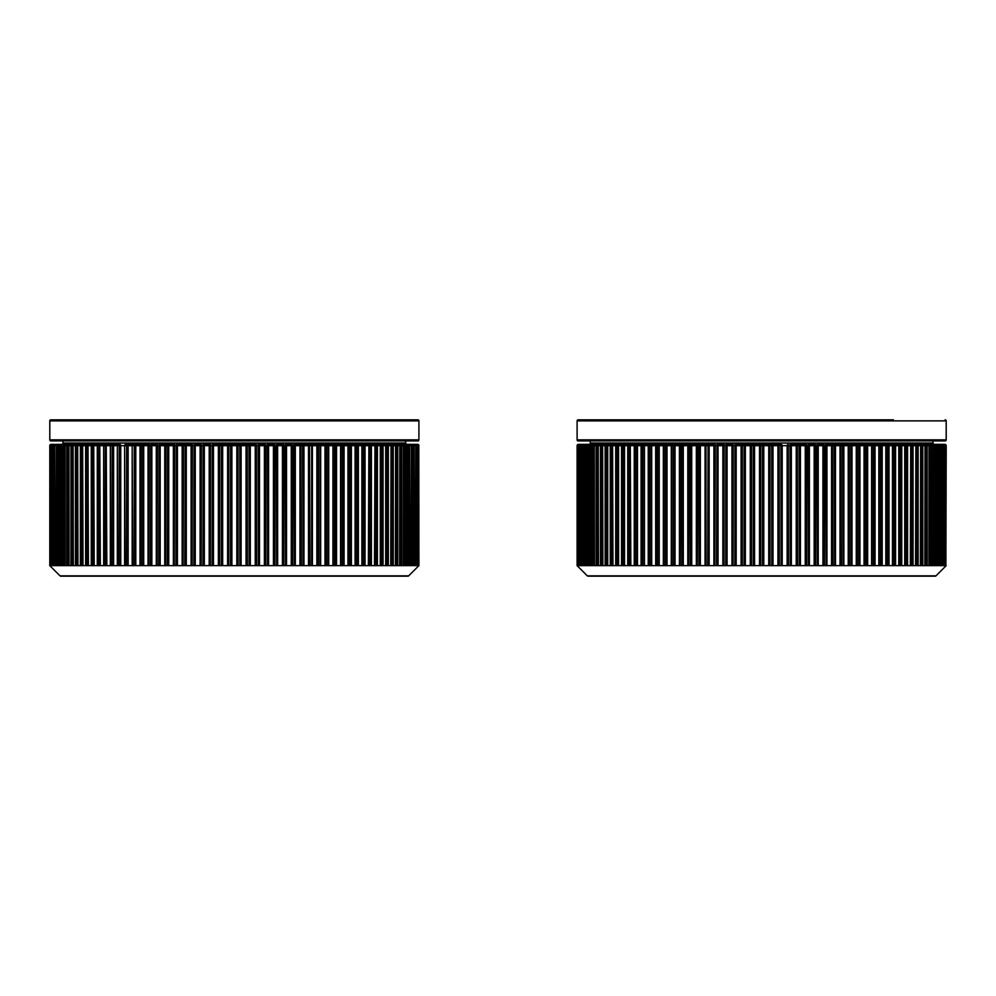 <?xml version="1.0" encoding="UTF-8"?>
<svg xmlns="http://www.w3.org/2000/svg" width="996" height="996" viewBox="0 0 996 996"><rect width="100%" height="100%" fill="white"/><g stroke="black" fill="none" stroke-linecap="round" stroke-linejoin="round"><path stroke-width="1.49" d="M49.8 420.885L49.8 439.871A1.058 1.058 0 0 0 50.858 440.917L417.847 440.917A1.058 1.058 0 0 0 418.905 439.871L418.905 420.885L49.8 420.885A1.058 1.058 0 0 1 50.858 419.826L417.847 419.826A1.058 1.058 0 0 1 418.905 420.885M49.8 565.628L49.8 445.66A1.32 1.32 90 0 1 51.12 444.353L51.12 444.353A1.32 1.32 0 0 0 49.8 445.66L49.8 565.628L60.034 575.862A1.058 1.058 0 0 0 60.781 576.174L407.924 576.174A1.058 1.058 0 0 0 408.671 575.862L418.905 565.628L418.806 445.66A1.32 1.32 -90 0 0 417.486 444.353A1.32 1.32 0 0 1 418.806 445.66L418.905 445.66A1.32 1.32 0 0 0 417.585 444.353L417.623 444.353M155.264 419.826L313.441 419.826M381.057 444.353L414.51 444.353A1.32 1.32 0 0 1 415.83 445.66L415.469 565.628L418.743 565.628M414.348 565.628L414.174 444.353L415.955 444.353A1.32 1.32 0 0 1 417.274 445.66L417.025 565.628M417.05 444.938L416.801 444.353A1.32 1.307 90 0 1 418.108 445.66L417.274 445.66L417.274 565.628L417.262 445.66A1.32 1.307 -90 0 0 415.955 444.353L416.951 444.353A1.32 1.32 0 0 1 418.27 445.66L418.108 565.628M412.294 565.628L412.593 444.353A1.32 1.32 0 0 1 413.913 445.66L413.452 565.628L415.469 565.628M411.51 445.66L411.56 565.628L411.51 445.66A1.32 1.27 -90 0 0 410.24 444.353A1.32 1.32 0 0 1 411.56 445.66L410.999 565.628L413.452 565.628M407.439 444.353A1.32 1.32 0 0 1 408.758 445.66L408.684 445.66A1.32 1.245 -90 0 0 407.439 444.353L408.883 444.353M49.962 565.628L49.9 445.66L49.9 565.628L405.422 565.628L405.422 445.66A1.32 1.22 -90 0 0 404.189 444.353A1.32 1.32 0 0 1 405.509 445.66L406.829 445.66L407.04 444.353A1.32 1.32 0 0 1 405.721 443.033L405.721 440.917M400.529 444.353A1.32 1.32 0 0 1 401.849 445.66L401.724 445.66A1.32 1.195 -90 0 0 400.529 444.353M396.433 444.353A1.32 1.32 0 0 1 397.753 445.66L397.603 445.66A1.32 1.17 -90 0 0 396.433 444.353M391.938 444.353A1.32 1.32 0 0 1 393.258 445.66L393.071 445.66A1.32 1.133 -90 0 0 391.938 444.353L391.017 444.353A1.32 1.133 90 0 1 392.15 445.66L392.15 565.628M385.701 565.628L385.701 445.66L386.05 444.353L387.046 444.353A1.32 1.32 0 0 1 388.353 445.66L388.141 445.66A1.32 1.096 -90 0 0 387.046 444.353L381.754 444.353A1.32 1.32 0 0 1 383.074 445.66L382.813 445.66A1.32 1.058 -90 0 0 381.754 444.353L380.696 444.353A1.32 1.058 90 0 1 381.742 445.66L381.742 565.628M364.661 565.628L364.661 445.66A1.32 0.934 -90 0 0 363.739 444.353L376.102 444.353A1.32 1.32 0 0 1 377.422 445.66L377.123 445.66A1.32 1.021 -90 0 0 376.102 444.353L380.696 444.353L380.285 445.66L377.223 445.66M370.089 444.353A1.32 1.32 0 0 1 371.408 445.66L371.072 445.66A1.32 0.971 -90 0 0 370.089 444.353L368.894 444.353A1.32 0.971 90 0 1 369.852 445.66L369.852 565.628M363.739 444.353A1.32 1.32 0 0 1 365.059 445.66L363.391 445.66L363.391 565.628M294.43 565.628L294.007 444.353A1.32 1.32 0 0 1 295.326 445.66L295.326 565.628L295.326 445.66A1.32 1.32 -90 0 0 294.007 444.353L302.635 444.353A1.32 1.32 0 0 1 303.954 445.66L303.954 565.628L303.954 445.66L308.511 445.66A1.32 0.959 -90 0 1 309.47 444.353L311.088 444.353A1.32 1.32 0 0 1 312.408 445.66L311.088 444.353L309.47 444.353L310.005 565.628M319.965 565.628L319.965 445.66L319.355 444.353L317.774 444.353L319.355 444.353A1.32 1.32 0 0 1 320.675 445.66L320.662 565.628L320.675 445.66L324.995 445.66A1.32 0.872 -90 0 1 325.866 444.353L327.398 444.353A1.32 1.32 0 0 1 328.717 445.66L328.07 445.66A1.32 0.672 -90 0 0 327.398 444.353L325.866 444.353A1.32 0.66 90 0 1 326.526 445.66L326.526 565.628M335.216 444.353A1.32 1.32 0 0 1 336.536 445.66L335.938 445.66A1.32 0.722 -90 0 0 335.216 444.353L342.773 444.353A1.32 1.32 0 0 1 344.093 445.66L343.558 445.66A1.32 0.784 -90 0 0 342.773 444.353L350.057 444.353A1.32 1.32 0 0 1 351.376 445.66L350.891 445.66A1.32 0.834 -90 0 0 350.057 444.353L342.773 444.353M357.054 444.353A1.32 1.32 0 0 1 358.373 445.66L357.938 445.66A1.32 0.884 -90 0 0 357.054 444.353L362.469 444.353A1.32 0.921 90 0 1 363.391 445.66L361.872 445.66L362.469 444.353M174.698 444.353A1.32 1.32 0 0 0 173.379 445.66L173.379 565.628L173.379 445.66A1.32 1.32 90 0 1 174.698 444.353L166.071 444.353L174.698 444.353L174.275 565.628M164.751 565.628L164.751 445.66L160.194 445.66L160.194 565.628M156.297 565.628L156.297 445.66L151.853 445.66L151.853 565.628M148.031 565.628L148.031 445.66L143.71 445.66L143.71 565.628M139.988 565.628L139.988 445.66L135.792 445.66L135.792 565.628M132.169 565.628L132.169 445.66L132.767 565.628M124.612 565.628L124.612 445.66L125.147 565.628M117.329 565.628L117.329 445.66L117.814 565.628M110.332 565.628L110.332 445.66L110.768 565.628M103.659 565.628L103.659 445.66L104.045 565.628M97.297 565.628L97.297 445.66L97.633 565.628M91.283 565.628L91.283 445.66L94.433 445.66M85.631 565.628L85.631 445.66L88.632 445.66M80.352 565.628L80.352 445.66L80.564 565.628M75.447 565.628L75.447 445.66L75.634 565.628M70.953 565.628L70.953 445.66L71.102 565.628M66.857 565.628L66.857 445.66L66.981 565.628M63.196 565.628L63.196 445.66L63.283 565.628M59.947 565.628L59.947 445.66L60.021 565.628M57.146 565.628L57.146 445.66L57.208 565.628M54.792 565.628L54.792 445.66L54.83 565.628M52.875 565.628L52.875 445.66L52.9 565.628M51.431 565.628L51.431 445.66L51.443 565.628M50.435 565.628L50.435 445.66L50.435 565.628M59.822 444.353L61.665 444.353A1.32 1.32 0 0 0 62.985 443.033L62.985 440.917M63.968 565.628L63.968 445.66L63.283 445.66A1.32 1.22 90 0 1 64.516 444.353L86.951 444.353A1.32 1.058 90 0 0 85.893 445.66L85.893 565.628M86.963 565.628L86.963 445.66L85.631 445.66A1.32 1.32 0 0 1 86.951 444.353L104.966 444.353A1.32 0.934 90 0 0 104.045 445.66L105.315 445.66A1.32 0.921 -90 0 1 106.236 444.353L111.652 444.353A1.32 0.884 90 0 0 110.768 445.66L112.112 445.66A1.32 0.872 -90 0 1 112.984 444.353L118.649 444.353A1.32 0.834 90 0 0 117.814 445.66L119.209 445.66A1.32 0.822 -90 0 1 120.03 444.353A1.32 0.71 90 0 1 120.74 445.66L120.74 565.628M405.422 565.628L410.999 565.628M417.847 419.826L50.858 419.826M342.599 444.353L341.329 444.353A1.32 0.772 90 0 1 342.101 445.66L342.101 565.628M285.591 565.628L285.217 444.353L292.314 444.353L292.737 445.66L292.737 565.628M276.614 565.628L276.315 444.353L283.511 444.353L283.86 445.66L283.86 565.628M267.538 565.628L267.302 444.353L274.585 444.353L274.871 445.66L274.871 565.628M258.375 565.628L258.201 444.353L265.546 444.353L265.77 445.66L265.77 565.628M249.149 565.628L249.037 444.353L219.668 444.353L256.433 444.353L256.595 565.628M212.111 565.628L212.273 444.353L219.668 444.353L219.556 565.628M202.935 565.628L203.159 444.353L210.505 444.353L210.33 565.628M193.834 565.628L194.12 444.353L201.404 444.353L201.167 565.628M158.7 565.628L159.236 444.353L166.071 444.353L165.585 565.628M150.334 565.628L150.931 444.353L157.617 444.353L157.069 565.628M142.179 565.628L142.179 445.66A1.32 0.66 -90 0 1 142.839 444.353L149.35 444.353L148.74 565.628M134.261 565.628L134.261 445.66A1.32 0.71 -90 0 1 134.983 444.353L141.308 444.353A1.32 0.672 90 0 0 140.635 445.66L140.635 565.628M303.12 565.628L302.635 444.353L309.47 444.353M311.088 444.353L317.774 444.353L318.371 445.66L318.371 565.628M319.355 444.353L325.866 444.353M327.398 444.353L333.722 444.353A1.32 0.71 90 0 1 334.444 445.66L334.444 565.628M350.057 444.353L355.721 444.353A1.32 0.872 90 0 1 356.593 445.66L356.593 565.628M414.348 445.66L415.469 445.66A1.32 1.295 90 0 0 414.174 444.353L412.593 444.353A1.32 1.282 -90 0 1 413.875 445.66L413.875 565.628L413.913 445.66M415.955 444.353L417.486 444.353M372.604 444.353L371.969 444.353M102.526 444.353L101.156 444.353M57.245 444.353L58.465 444.353A1.32 1.27 90 0 0 57.208 445.66L57.718 445.66A1.32 1.257 -90 0 1 58.976 444.353L58.926 565.628M57.233 444.353L55.477 444.353M50.597 565.628L50.597 445.66L49.962 445.66A1.32 1.32 -90 0 1 51.282 444.353L51.095 444.515M51.68 565.628L51.68 445.66L50.597 445.66A1.32 1.307 -90 0 1 51.904 444.353L54.307 444.353M53.236 565.628L52.9 445.66A1.32 1.295 90 0 1 54.195 444.353L54.357 565.628M55.253 565.628L54.83 445.66A1.32 1.282 90 0 1 56.112 444.353L58.577 444.353M82.481 444.353L81.66 444.353A1.32 1.096 90 0 0 80.564 445.66L81.56 445.66A1.32 1.096 -90 0 1 82.656 444.353L83.004 565.628M93.201 444.353L92.603 444.353A1.32 1.021 90 0 0 91.582 445.66L91.582 565.628M105.364 444.353L104.966 444.353A1.32 1.32 0 0 0 103.659 445.66M126.106 444.353L125.932 444.353A1.32 0.784 90 0 0 125.147 445.66L126.604 445.66A1.32 0.772 -90 0 1 127.376 444.353L133.489 444.353A1.32 0.722 90 0 0 132.767 445.66L135.792 445.66A1.32 0.822 90 0 0 134.983 444.353M133.613 444.353L133.489 444.353A1.32 1.32 0 0 0 132.169 445.66M141.382 444.353L141.308 444.353A1.32 1.32 0 0 0 139.988 445.66A1.32 1.295 90 0 1 141.308 444.353M149.4 444.353L149.35 444.353A1.32 1.32 0 0 0 148.031 445.66A1.32 1.307 90 0 1 149.35 444.353M175.968 565.628L176.392 444.353L192.39 444.353L192.091 565.628M417.61 444.515L417.424 444.353A1.32 1.32 90 0 1 418.743 445.66L418.27 445.66A1.32 1.32 -90 0 0 416.951 444.353M52.751 445.66L51.68 445.66A1.32 1.307 -90 0 1 52.987 444.353L52.751 565.628M415.955 445.66L415.718 444.353A1.32 1.307 90 0 1 417.025 445.66L415.955 445.66L415.955 565.628M56.411 445.66L55.253 445.66A1.32 1.282 -90 0 1 56.523 444.353L56.411 565.628M59.947 445.66A1.32 1.32 0 0 1 61.266 444.353A1.32 1.245 90 0 0 60.021 445.66L60.619 445.66A1.32 1.245 -90 0 1 61.864 444.353L61.877 565.628M409.779 445.66L409.73 444.353A1.32 1.257 90 0 1 410.999 445.66L409.779 445.66L409.779 565.628M406.841 444.353A1.32 1.245 90 0 1 408.086 445.66L408.086 565.628M67.267 445.66L63.968 445.66A1.32 1.22 -90 0 1 65.188 444.353L65.275 565.628M403.43 565.628L403.517 444.353A1.32 1.22 90 0 1 404.737 445.66L404.737 565.628M66.857 445.66A1.32 1.32 0 0 1 68.176 444.353A1.32 1.195 90 0 0 66.981 445.66L67.753 445.66A1.32 1.195 -90 0 1 68.936 444.353L69.085 565.628M399.62 565.628L399.77 444.353A1.32 1.195 90 0 1 400.952 445.66L400.952 565.628M70.953 445.66A1.32 1.32 0 0 1 72.272 444.353A1.32 1.17 90 0 0 71.102 445.66L71.949 445.66A1.32 1.158 -90 0 1 73.106 444.353L73.318 565.628M395.387 565.628L395.599 444.353A1.32 1.158 90 0 1 396.757 445.66L396.757 565.628M75.447 445.66A1.32 1.32 0 0 1 76.767 444.353A1.32 1.133 90 0 0 75.634 445.66L76.555 445.66A1.32 1.133 -90 0 1 77.688 444.353L77.962 565.628M390.743 565.628L391.017 444.353M386.05 444.353A1.32 1.096 90 0 1 387.145 445.66L387.145 565.628M91.483 445.66L86.963 445.66A1.32 1.058 -90 0 1 88.009 444.353L88.42 565.628M92.728 565.628L92.728 445.66A1.32 1.008 -90 0 1 93.736 444.353L94.209 565.628M92.603 444.353A1.32 1.32 0 0 0 91.283 445.66L97.459 445.66A1.32 1.158 90 0 1 98.616 444.353A1.32 0.971 90 0 0 97.633 445.66L98.853 445.66A1.32 0.971 -90 0 1 99.812 444.353L100.347 565.628M374.496 565.628L374.969 444.353A1.32 1.008 90 0 1 375.978 445.66L375.978 565.628M98.853 565.628L98.853 445.66L103.783 445.66A1.32 1.183 90 0 1 104.966 444.353M368.358 565.628L368.894 444.353M106.236 444.353L106.833 565.628M105.315 565.628L105.315 445.66L110.444 445.66A1.32 1.208 90 0 1 111.652 444.353A1.32 1.32 0 0 0 110.332 445.66M112.984 444.353A1.32 0.647 90 0 1 113.631 445.66L113.631 565.628M112.112 565.628L112.112 445.66L117.416 445.66A1.32 1.233 90 0 1 118.649 444.353A1.32 1.32 0 0 0 117.329 445.66M355.074 565.628L355.074 445.66A1.32 0.647 -90 0 1 355.721 444.353M119.209 565.628L119.209 445.66L124.674 445.66A1.32 1.257 90 0 1 125.932 444.353A1.32 1.32 0 0 0 124.612 445.66M347.965 565.628L347.965 445.66A1.32 0.71 -90 0 1 348.675 444.353A1.32 0.822 90 0 1 349.496 445.66L349.496 565.628M127.376 444.353A1.32 0.759 90 0 1 128.135 445.66L128.135 565.628M340.57 565.628L340.57 445.66A1.32 0.759 -90 0 1 341.329 444.353M332.913 565.628L332.913 445.66A1.32 0.822 -90 0 1 333.722 444.353M142.839 444.353A1.32 0.872 90 0 1 143.71 445.66L139.988 445.66M150.931 444.353A1.32 0.921 90 0 1 151.853 445.66L148.031 445.66M316.853 565.628L316.853 445.66A1.32 0.921 -90 0 1 317.774 444.353M159.236 444.353A1.32 0.959 90 0 1 160.194 445.66L156.297 445.66A1.32 1.307 90 0 1 157.617 444.353A1.32 1.32 0 0 0 156.297 445.66M167.253 565.628L167.726 444.353A1.32 1.008 90 0 1 168.735 445.66L168.735 565.628M299.97 565.628L299.97 445.66A1.32 1.008 -90 0 1 300.979 444.353L301.452 565.628M176.392 444.353A1.32 1.046 90 0 1 177.437 445.66L177.437 565.628M182.168 565.628L182.168 445.66A1.32 1.32 -90 0 1 183.488 444.353L183.115 565.628M184.845 565.628L185.194 444.353A1.32 1.083 90 0 1 186.277 445.66L186.277 565.628M291.268 565.628L291.268 445.66A1.32 1.046 -90 0 1 292.314 444.353M282.428 565.628L282.428 445.66A1.32 1.083 -90 0 1 283.511 444.353M194.12 444.353A1.32 1.121 90 0 1 195.253 445.66L195.253 565.628M273.452 565.628L273.452 445.66A1.32 1.121 -90 0 1 274.585 444.353M203.159 444.353A1.32 1.158 90 0 1 204.317 445.66L204.317 565.628M264.388 565.628L264.388 445.66A1.32 1.158 -90 0 1 265.546 444.353M212.273 444.353A1.32 1.183 90 0 1 213.455 445.66L213.455 565.628M221.349 565.628L221.436 444.353A1.32 1.22 90 0 1 222.656 445.66L222.656 565.628M255.25 565.628L255.25 445.66A1.32 1.183 -90 0 1 256.433 444.353M227.598 565.628L227.598 445.66A1.32 1.257 -90 0 1 228.856 444.353L228.819 565.628M246.049 565.628L246.049 445.66A1.32 1.22 -90 0 1 247.269 444.353L247.357 565.628M230.611 565.628L230.636 444.353A1.32 1.233 90 0 1 231.881 445.66L231.881 565.628M239.887 565.628L239.849 444.353A1.32 1.257 90 0 1 241.107 445.66L241.107 565.628M236.824 565.628L236.824 445.66A1.32 1.233 -90 0 1 238.069 444.353L238.094 565.628M577.095 439.871L946.2 439.871A1.058 1.058 0 0 1 945.142 440.917L578.153 440.917A1.058 1.058 0 0 1 577.095 439.871L577.095 420.885A1.058 1.058 0 0 1 578.153 419.826L893.474 419.826M629.821 419.826L578.153 419.826M945.142 419.826A1.058 1.058 0 0 1 946.2 420.885L577.095 420.885M587.329 575.862L935.966 575.862A1.058 1.058 0 0 1 935.219 576.174L588.076 576.174A1.058 1.058 0 0 1 587.329 575.862L577.095 565.628L942.191 565.628L941.818 445.66L941.818 565.628M577.095 565.628L577.095 445.66A1.32 1.32 90 0 1 578.415 444.353A1.32 1.32 0 0 0 577.095 445.66L577.095 565.628L577.12 445.66A1.32 1.32 -90 0 1 578.439 444.353L578.315 444.415M578.726 444.353A1.32 1.32 0 0 0 577.406 445.66L577.406 565.628L577.406 445.66A1.32 1.32 90 0 1 578.726 444.353L578.576 444.353M579.485 444.353A1.32 1.32 0 0 0 578.166 445.66L578.178 565.628L578.166 445.66A1.32 1.307 90 0 1 579.485 444.353L580.768 444.353M579.697 565.628L579.697 445.66A1.32 1.295 -90 0 1 581.004 444.353L580.705 444.353A1.32 1.32 0 0 0 579.386 445.66L579.411 565.628M580.705 444.353A1.32 1.307 90 0 0 579.411 445.66L582.386 444.353A1.32 1.32 0 0 0 581.079 445.66L581.104 565.628L581.079 445.66A1.32 1.295 90 0 1 582.386 444.353L584.64 444.353M581.826 444.353L584.528 444.353A1.32 1.32 0 0 0 583.208 445.66L583.245 565.628L583.208 445.66A1.32 1.27 90 0 1 584.528 444.353L587.217 444.353M585.773 444.353L587.105 444.353A1.32 1.257 90 0 0 585.847 445.66L585.847 565.628M589.296 445.66L587.64 445.66L587.105 444.353A1.32 1.32 0 0 0 585.785 445.66L586.407 445.66A1.32 1.257 -90 0 1 587.652 444.353L590.13 444.353A1.32 1.233 90 0 0 588.897 445.66L588.897 565.628M590.13 444.353L590.765 444.353L590.13 444.353A1.32 1.32 0 0 0 588.81 445.66L589.532 445.66A1.32 1.233 -90 0 1 590.765 444.353L588.96 444.353A1.32 1.32 0 0 0 590.279 443.033L590.279 440.917M592.695 445.66L590.815 445.66L590.765 444.353L593.591 444.353A1.32 1.208 90 0 0 592.383 445.66L592.383 565.628M593.591 444.353A1.32 1.32 0 0 0 592.271 445.66L593.106 445.66A1.32 1.208 -90 0 1 594.301 444.353L597.463 444.353A1.32 1.183 90 0 0 596.28 445.66L596.28 565.628M597.463 444.353A1.32 1.32 0 0 0 596.143 445.66L597.09 445.66A1.32 1.17 -90 0 1 598.26 444.353L601.758 444.353A1.32 1.145 90 0 0 600.613 445.66L600.613 565.628M601.758 444.353A1.32 1.32 0 0 0 600.439 445.66L601.497 445.66A1.32 1.145 -90 0 1 602.642 444.353L606.464 444.353A1.32 1.121 90 0 0 605.344 445.66L605.344 565.628M612.316 444.353L606.464 444.353A1.32 1.32 0 0 0 605.145 445.66L606.303 445.66A1.32 1.108 -90 0 1 607.411 444.353L611.556 444.353A1.32 1.083 90 0 0 610.473 445.66L610.473 565.628M606.303 565.628L606.303 445.66L607.734 445.66L607.411 444.353L606.464 444.353L611.556 444.353A1.32 1.32 0 0 0 610.237 445.66L607.734 445.66L607.734 565.628M611.556 444.353L617.022 444.353A1.32 1.046 90 0 0 615.989 445.66L615.989 565.628M617.669 444.353L617.022 444.353A1.32 1.32 0 0 0 615.702 445.66L617.097 445.66A1.32 1.033 -90 0 1 618.118 444.353L622.861 444.353A1.32 0.996 90 0 0 621.865 445.66L621.865 565.628M627.878 445.66L624.529 445.66L624.031 444.353L622.861 444.353A1.32 1.32 0 0 0 621.541 445.66L623.035 445.66A1.32 0.996 -90 0 1 624.031 444.353L629.049 444.353A1.32 0.959 90 0 0 628.09 445.66L628.09 565.628M629.049 444.353A1.32 1.32 0 0 0 627.729 445.66L629.335 445.66A1.32 0.946 -90 0 1 630.281 444.353L635.573 444.353A1.32 0.909 90 0 0 634.664 445.66L634.664 565.628M635.573 444.353A1.32 1.32 0 0 0 634.253 445.66L635.971 445.66A1.32 0.896 -90 0 1 636.867 444.353L642.408 444.353A1.32 0.859 90 0 0 641.548 445.66L641.548 565.628M642.408 444.353A1.32 1.32 0 0 0 641.088 445.66L642.918 445.66A1.32 0.847 -90 0 1 643.765 444.353L649.554 444.353A1.32 0.809 90 0 0 648.745 445.66L648.745 565.628M649.554 444.353A1.32 1.32 0 0 0 648.234 445.66L650.164 445.66A1.32 0.797 -90 0 1 650.961 444.353L656.974 444.353A1.32 0.747 90 0 0 656.215 445.66L656.215 565.628M656.974 444.353A1.32 1.32 0 0 0 655.654 445.66L657.696 445.66A1.32 0.747 -90 0 1 658.443 444.353L664.656 444.353A1.32 0.697 90 0 0 663.958 445.66L663.958 565.628M664.755 444.353L664.656 444.353A1.32 1.32 0 0 0 663.348 445.66L665.49 445.66A1.32 0.685 -90 0 1 666.175 444.353L672.599 444.353A1.32 0.635 90 0 0 671.951 445.66L671.951 565.628M672.661 444.353L672.599 444.353A1.32 1.32 0 0 0 671.279 445.66L673.52 445.66A1.32 0.635 -90 0 1 674.155 444.353L680.754 444.353L680.168 565.628M680.754 444.353A1.32 1.32 0 0 0 679.434 445.66L681.787 445.66L682.36 444.353L680.754 444.353L689.12 444.353L688.597 565.628M689.12 444.353A1.32 1.32 0 0 0 687.8 445.66L690.24 445.66L690.751 444.353L689.12 444.353L697.661 444.353L697.2 565.628M697.661 444.353A1.32 1.32 0 0 0 696.341 445.66L698.881 445.66L699.329 444.353L697.661 444.353L708.069 444.353L706.376 444.353L705.977 445.66L705.977 565.628M934.397 565.628L934.397 445.66A1.32 1.233 -90 0 0 933.165 444.353L944.569 444.353A1.32 1.32 -90 0 1 945.889 445.66L945.889 565.628L946.2 445.66A1.32 1.32 -90 0 0 944.88 444.353L944.855 444.353A1.32 1.32 90 0 1 946.175 445.66A1.32 1.32 0 0 0 944.88 444.353M826.954 565.628L826.954 445.66A1.32 1.32 0 0 0 825.634 444.353L834.175 444.353L832.544 444.353L833.054 565.628M835.495 565.628L835.495 445.66A1.32 1.32 0 0 0 834.175 444.353L842.541 444.353L840.935 444.353L841.508 565.628M843.861 565.628L843.861 445.66A1.32 1.32 0 0 0 842.541 444.353L849.14 444.353A1.32 0.635 90 0 1 849.775 445.66L849.775 565.628M852.016 565.628L852.016 445.66A1.32 1.32 0 0 0 850.696 444.353L857.12 444.353A1.32 0.685 90 0 1 857.805 445.66L857.805 565.628M859.946 565.628L859.946 445.66A1.32 1.32 0 0 0 858.639 444.353L864.852 444.353A1.32 0.747 90 0 1 865.599 445.66L865.599 565.628M867.641 565.628L867.641 445.66A1.32 1.32 0 0 0 866.321 444.353L872.334 444.353A1.32 0.797 90 0 1 873.131 445.66L873.131 565.628M875.061 565.628L875.061 445.66A1.32 1.32 0 0 0 873.741 444.353L879.53 444.353A1.32 0.847 90 0 1 880.377 445.66L880.377 565.628M882.207 565.628L882.207 445.66A1.32 1.32 0 0 0 880.887 444.353L886.428 444.353A1.32 0.896 90 0 1 887.324 445.66L887.324 565.628M889.042 565.628L889.042 445.66A1.32 1.32 0 0 0 887.722 444.353L893.014 444.353A1.32 0.946 90 0 1 893.96 445.66L893.96 565.628M895.566 565.628L895.566 445.66A1.32 1.32 0 0 0 894.246 444.353L920.653 444.353A1.32 1.145 90 0 1 921.798 445.66L921.798 565.628M901.754 565.628L901.754 445.66A1.32 1.32 0 0 0 900.434 444.353A1.32 1.133 -90 0 1 901.567 445.66L904.729 445.66L905.165 444.353A1.32 1.033 90 0 1 906.198 445.66L906.198 565.628M907.593 565.628L907.593 445.66A1.32 1.32 0 0 0 906.273 444.353A1.32 1.046 -90 0 1 907.306 445.66L907.593 445.66M913.058 565.628L913.058 445.66A1.32 1.32 0 0 0 911.738 444.353A1.32 1.083 -90 0 1 912.822 445.66L913.058 445.66M918.15 565.628L918.15 445.66A1.32 1.32 0 0 0 916.83 444.353A1.32 1.121 -90 0 1 917.951 445.66L918.15 445.66M922.844 565.628L922.844 445.66A1.32 1.32 0 0 0 921.537 444.353L934.335 444.353A1.32 1.32 0 0 1 933.015 443.033L933.015 440.917M927.139 565.628L927.139 445.66A1.32 1.32 0 0 0 925.832 444.353A1.32 1.183 -90 0 1 927.002 445.66L927.139 445.66M931.023 565.628L931.023 445.66A1.32 1.32 0 0 0 929.704 444.353A1.32 1.208 -90 0 1 930.911 445.66L931.023 445.66M934.485 565.628L934.485 445.66A1.32 1.32 0 0 0 933.165 444.353M937.51 565.628L937.51 445.66A1.32 1.32 0 0 0 936.19 444.353A1.32 1.257 -90 0 1 937.448 445.66L937.51 445.66M940.087 565.628L940.087 445.66A1.32 1.32 0 0 0 938.767 444.353L938.307 444.353A1.32 1.27 90 0 1 939.577 445.66L939.577 565.628M942.502 565.628L942.59 444.353A1.32 1.307 -90 0 1 943.884 445.66L943.598 565.628L945.117 565.628L945.129 445.66L944.918 565.628M817.318 565.628L816.919 444.353L823.966 444.353L824.414 445.66L824.414 565.628M808.416 565.628L808.08 444.353L815.226 444.353L815.612 445.66L815.612 565.628M790.251 565.628L790.052 444.353L806.349 444.353L806.673 445.66L806.673 565.628M771.813 565.628L771.738 444.353L751.557 444.353L780.926 444.353A1.32 1.282 90 0 1 782.209 445.66L782.209 565.628M734.811 565.628L734.998 444.353L751.557 444.353L751.482 565.628M725.673 565.628L725.922 444.353L733.243 444.353L733.031 565.628M716.622 565.628L716.946 444.353L724.179 444.353L723.918 565.628M935.966 575.862L946.2 565.628M946.2 439.871L946.2 420.885M893.474 444.353L894.246 444.353A1.32 1.17 -90 0 1 895.416 445.66L898.766 445.66L899.264 444.353A1.32 0.996 90 0 1 900.26 445.66L900.26 565.628M587.117 444.353L585.15 444.353M617.022 444.353L618.118 444.353L618.566 445.66L618.566 565.628M707.683 565.628L708.069 444.353L715.215 444.353L714.879 565.628M940.672 565.628L940.909 444.353A1.32 1.295 -90 0 1 942.191 445.66A1.32 1.32 0 0 0 940.909 444.353M943.884 445.424L943.61 444.353L944.98 444.415M946.175 445.66L945.889 445.66A1.32 1.32 0 0 0 944.569 444.353L943.81 444.353A1.32 1.307 -90 0 1 945.117 445.66L945.777 445.66A1.32 1.32 90 0 0 944.457 444.353L944.694 444.689M939.875 444.353L938.767 444.353A1.32 1.27 -90 0 1 940.037 445.66L940.087 445.66M943.81 444.353A1.32 1.32 0 0 1 945.129 445.66L945.117 565.628L945.777 565.628M942.191 445.66L942.191 565.628L943.598 565.628M768.738 565.628L768.738 445.66A1.32 1.233 -90 0 1 769.97 444.353L770.02 565.628M762.538 565.628L762.538 444.353A1.32 1.245 90 0 1 763.783 445.66L763.783 565.628M759.512 565.628L759.512 445.66A1.32 1.245 -90 0 1 760.757 444.353L760.745 565.628M753.275 565.628L753.325 444.353A1.32 1.233 90 0 1 754.557 445.66L754.557 565.628M777.951 565.628L777.951 445.66A1.32 1.195 -90 0 1 779.146 444.353L779.283 565.628M781.063 565.628L780.926 444.353M744.012 565.628L744.149 444.353A1.32 1.195 90 0 1 745.344 445.66L745.344 565.628M787.126 565.628L787.126 445.66A1.32 1.17 -90 0 1 788.297 444.353L788.483 565.628M741.086 565.628L741.086 445.66A1.32 1.282 -90 0 1 742.369 444.353L742.232 565.628M734.998 444.353A1.32 1.17 90 0 1 736.168 445.66L736.168 565.628M796.227 565.628L796.227 445.66A1.32 1.145 -90 0 1 797.373 444.353L797.622 565.628M799.377 565.628L799.116 444.353A1.32 1.307 90 0 1 800.423 445.66L800.423 565.628M725.922 444.353A1.32 1.145 90 0 1 727.068 445.66L727.068 565.628M805.254 565.628L805.254 445.66A1.32 1.108 -90 0 1 806.349 444.353M716.946 444.353A1.32 1.108 90 0 1 718.041 445.66L718.041 565.628M814.155 565.628L814.155 445.66A1.32 1.071 -90 0 1 815.226 444.353M708.069 444.353A1.32 1.071 90 0 1 709.14 445.66L709.14 565.628M822.933 565.628L822.933 445.66A1.32 1.033 -90 0 1 823.966 444.353M826.095 565.628L825.634 444.353A1.32 1.32 -90 0 1 826.954 445.66L818.239 445.66L818.239 565.628M699.329 444.353A1.32 1.033 90 0 1 700.362 445.66L700.362 565.628M831.56 565.628L831.56 445.66A1.32 0.984 -90 0 1 832.544 444.353M834.698 565.628L834.175 444.353A1.32 1.32 -90 0 1 835.495 445.66L826.954 445.66M690.751 444.353A1.32 0.984 90 0 1 691.734 445.66L691.734 565.628M840.002 565.628L840.002 445.66A1.32 0.934 -90 0 1 840.935 444.353M843.126 565.628L842.541 444.353A1.32 1.307 -90 0 1 843.849 445.66L835.495 445.66M682.36 444.353A1.32 0.934 90 0 1 683.293 445.66L683.293 565.628M848.243 565.628L848.243 445.66A1.32 0.896 -90 0 1 849.14 444.353M851.343 565.628L851.343 445.66A1.32 0.635 -90 0 0 850.696 444.353A1.32 1.295 -90 0 1 852.003 445.66L843.849 445.66M674.155 444.353A1.32 0.896 90 0 1 675.051 445.66L675.051 565.628M856.274 565.628L856.274 445.66A1.32 0.847 -90 0 1 857.12 444.353M859.336 565.628L859.336 445.66A1.32 0.697 -90 0 0 858.639 444.353A1.32 1.282 -90 0 1 859.922 445.66L852.003 445.66M666.175 444.353A1.32 0.847 90 0 1 667.021 445.66L667.021 565.628M864.067 565.628L864.067 445.66A1.32 0.784 -90 0 1 864.852 444.353M867.08 565.628L867.08 445.66A1.32 0.747 -90 0 0 866.321 444.353A1.32 1.27 -90 0 1 867.591 445.66L871.6 445.66A1.32 0.735 -90 0 1 872.334 444.353M658.443 444.353A1.32 0.784 90 0 1 659.228 445.66L659.228 565.628M874.55 565.628L874.55 445.66A1.32 0.809 -90 0 0 873.741 444.353A1.32 1.245 -90 0 1 874.998 445.66L878.846 445.66A1.32 0.685 -90 0 1 879.53 444.353M650.961 444.353A1.32 0.735 90 0 1 651.695 445.66L651.695 565.628M881.746 565.628L881.746 445.66A1.32 0.859 -90 0 0 880.887 444.353A1.32 1.22 -90 0 1 882.107 445.66L885.805 445.66A1.32 0.623 -90 0 1 886.428 444.353M643.765 444.353A1.32 0.685 90 0 1 644.449 445.66L644.449 565.628M888.631 565.628L888.631 445.66A1.32 0.909 -90 0 0 887.722 444.353A1.32 1.195 -90 0 1 888.93 445.66L892.453 445.66L893.014 444.353M636.867 444.353A1.32 0.623 90 0 1 637.49 445.66L637.49 565.628M895.205 565.628L895.205 445.66A1.32 0.959 -90 0 0 894.246 444.353M630.281 444.353L630.841 565.628M901.43 565.628L901.43 445.66A1.32 0.996 -90 0 0 900.434 444.353M910.332 565.628L910.718 444.353A1.32 1.071 90 0 1 911.788 445.66L911.788 565.628M611.507 565.628L611.507 445.66A1.32 1.071 -90 0 1 612.577 444.353L612.963 565.628M915.561 565.628L915.884 444.353A1.32 1.108 90 0 1 916.992 445.66L916.992 565.628M920.404 565.628L920.653 444.353M922.682 565.628L922.682 445.66A1.32 1.145 -90 0 0 921.537 444.353M602.642 444.353L602.891 565.628M924.848 565.628L925.035 444.353A1.32 1.17 90 0 1 926.205 445.66L926.205 565.628M598.26 444.353L598.447 565.628M928.87 565.628L928.994 444.353A1.32 1.208 90 0 1 930.189 445.66L930.189 565.628M594.301 444.353L594.425 565.628M932.48 565.628L932.53 444.353A1.32 1.233 90 0 1 933.762 445.66L933.762 565.628M935.655 565.628L935.642 444.353A1.32 1.257 90 0 1 936.887 445.66L936.887 565.628M938.381 565.628L938.307 444.353M583.718 565.628L583.718 445.66A1.32 1.27 -90 0 1 584.988 444.353L584.913 565.628M581.477 565.628L581.477 445.66A1.32 1.282 -90 0 1 582.772 444.353L582.623 565.628M578.377 565.628L578.377 445.66A1.32 1.307 -90 0 1 579.684 444.353L579.411 445.424M577.518 565.628L577.518 445.66A1.32 1.32 -90 0 1 578.838 444.353L578.601 444.689M49.8 439.871L418.905 439.871M60.034 575.862L408.671 575.862M294.007 444.353A1.32 1.32 -90 0 1 295.326 445.66L303.954 445.66M62.985 443.033L405.721 443.033M295.326 445.66L164.751 445.66A1.32 1.32 90 0 1 166.071 444.353A1.32 1.32 0 0 0 164.751 445.66M311.636 565.628L311.636 445.66L308.511 445.66L308.511 565.628M320.675 445.66L312.395 445.66L312.395 565.628M328.07 565.628L328.07 445.66L324.995 445.66L324.995 565.628M335.938 565.628L335.938 445.66L328.692 445.66L328.692 565.628M343.558 565.628L343.558 445.66L336.486 445.66L336.486 565.628M350.891 565.628L350.891 445.66L344.031 445.66L344.031 565.628M357.938 565.628L357.938 445.66L351.302 445.66L351.302 565.628M371.072 565.628L371.072 445.66L364.922 445.66M377.123 565.628L377.123 445.66L371.247 445.66M382.813 565.628L382.813 445.66L380.285 445.66L380.285 565.628M388.141 565.628L388.141 445.66L382.838 445.66M393.071 565.628L393.071 445.66L388.091 445.66M397.603 565.628L397.603 445.66L392.947 445.66M401.724 565.628L401.724 445.66L397.392 445.66M405.509 565.628L405.509 445.66L401.438 445.66M408.684 565.628L408.684 445.66L406.829 445.66L406.829 565.628M415.805 445.66L415.83 565.628L415.805 445.66A1.32 1.295 -90 0 0 414.51 444.353M418.27 565.628L418.27 445.66L418.27 565.628M57.718 565.628L57.718 445.66L58.926 445.66M60.619 565.628L60.619 445.66L63.644 445.66M67.753 565.628L67.753 445.66L71.314 445.66M71.949 565.628L71.949 445.66L75.771 445.66M76.555 565.628L76.555 445.66L80.626 445.66M81.56 565.628L81.56 445.66L85.868 445.66M126.604 565.628L126.604 445.66L132.219 445.66A1.32 1.282 90 0 1 133.489 444.353M218.385 565.628L218.385 445.66A1.32 1.282 -90 0 1 219.668 444.353M209.21 565.628L209.21 445.66A1.32 1.295 -90 0 1 210.505 444.353M200.109 565.628L200.109 445.66A1.32 1.307 -90 0 1 201.404 444.353M191.083 565.628L191.083 445.66A1.32 1.307 -90 0 1 192.39 444.353M97.234 445.66L100.584 445.66M361.872 565.628L361.872 445.66L358.261 445.66M285.217 444.353A1.32 1.32 90 0 1 286.537 445.66L286.537 565.628M276.315 444.353A1.32 1.307 90 0 1 277.623 445.66L277.623 565.628M267.302 444.353A1.32 1.307 90 0 1 268.609 445.66L268.609 565.628M258.201 444.353A1.32 1.295 90 0 1 259.495 445.66L259.495 565.628M249.037 444.353A1.32 1.282 90 0 1 250.32 445.66L250.32 565.628M51.219 444.353A1.32 1.32 90 0 0 49.9 445.66L49.9 445.66A1.32 1.32 0 0 1 51.219 444.353M51.755 444.353A1.32 1.32 90 0 0 50.435 445.66L50.435 445.66A1.32 1.32 0 0 1 51.755 444.353M52.751 444.353A1.32 1.307 90 0 0 51.443 445.66L51.443 445.66A1.32 1.32 0 0 1 52.751 444.353M54.357 445.66L53.236 445.66A1.32 1.295 -90 0 1 54.531 444.353M412.182 444.353A1.32 1.282 90 0 1 413.452 445.66L412.294 445.66M859.922 445.66L867.641 445.66M871.6 565.628L871.6 445.66L875.061 445.66M878.846 565.628L878.846 445.66L882.207 445.66M885.805 565.628L885.805 445.66L889.042 445.66M892.453 565.628L892.453 445.66L895.566 445.66M898.766 565.628L898.766 445.66L901.754 445.66M907.306 565.628L907.306 445.66L904.729 445.66L904.729 565.628M912.822 565.628L912.822 445.66L907.368 445.66M917.951 565.628L917.951 445.66L912.809 445.66M917.851 445.66L922.844 445.66M927.002 565.628L927.002 445.66L922.508 445.66M930.911 565.628L930.911 445.66L926.766 445.66M930.6 445.66L937.448 445.66L937.448 565.628M940.037 565.628L940.037 445.66L938.381 445.66M590.279 443.033L933.015 443.033M579.386 565.628L579.386 445.66L577.12 445.66M582.623 445.66L581.104 445.66M584.913 445.66L583.245 445.66M586.407 565.628L586.407 445.66L587.64 445.66L587.64 565.628M589.532 565.628L589.532 445.66L590.815 445.66L590.815 565.628M593.106 565.628L593.106 445.66L596.529 445.66M597.09 565.628L597.09 445.66L600.775 445.66M601.497 565.628L601.497 445.66L605.431 445.66M615.926 445.66L610.473 445.66M617.097 565.628L617.097 445.66L621.716 445.66M623.035 565.628L623.035 445.66L624.529 445.66L624.529 565.628M629.335 565.628L629.335 445.66L634.365 445.66M635.971 565.628L635.971 445.66L641.187 445.66M642.918 565.628L642.918 445.66L648.296 445.66L648.296 565.628M650.164 565.628L650.164 445.66L655.704 445.66L655.704 565.628L655.654 445.66M657.696 565.628L657.696 445.66L663.373 445.66L663.373 565.628M665.49 565.628L665.49 445.66L671.292 445.66L671.292 565.628L671.279 445.66M673.52 565.628L673.52 445.66L679.446 445.66L679.446 565.628L679.434 445.66M681.787 565.628L681.787 445.66L687.8 445.66L687.8 565.628L687.8 445.66M690.24 565.628L690.24 445.66L696.341 445.66L696.341 565.628L696.341 445.66M698.881 565.628L698.881 445.66L705.056 445.66A1.32 1.32 -90 0 1 706.376 444.353M713.908 565.628L713.908 445.66L705.056 445.66L705.056 565.628M722.872 565.628L722.872 445.66L713.908 445.66A1.32 1.32 -90 0 1 715.215 444.353M731.948 565.628L731.948 445.66L722.872 445.66A1.32 1.307 -90 0 1 724.179 444.353M750.287 565.628L750.287 445.66L731.948 445.66A1.32 1.295 -90 0 1 733.243 444.353M816.919 444.353A1.32 1.32 90 0 1 818.239 445.66L750.287 445.66A1.32 1.27 -90 0 1 751.557 444.353M808.08 444.353A1.32 1.32 90 0 1 809.387 445.66L809.387 565.628M790.052 444.353A1.32 1.295 90 0 1 791.347 445.66L791.347 565.628M771.738 444.353A1.32 1.27 90 0 1 773.008 445.66L773.008 565.628M580.793 445.66L580.793 565.628M615.702 565.628L615.702 445.66L618.777 445.66M621.504 445.66L624.753 445.66M940.523 444.353A1.32 1.282 90 0 1 941.818 445.66L940.672 445.66M942.291 444.353A1.32 1.295 90 0 1 943.598 445.66L942.502 445.66M943.61 444.353A1.32 1.307 90 0 1 944.918 445.66L943.909 445.66A1.32 1.32 0 0 0 942.59 444.353M54.195 444.353A1.32 1.32 0 0 0 52.875 445.66M56.112 444.353A1.32 1.32 0 0 0 54.792 445.66M58.465 444.353A1.32 1.32 0 0 0 57.146 445.66M64.516 444.353A1.32 1.32 0 0 0 63.196 445.66M81.66 444.353A1.32 1.32 0 0 0 80.352 445.66M98.616 444.353A1.32 1.32 0 0 0 97.297 445.66M358.373 565.628L358.373 445.66M351.376 565.628L351.376 445.66M344.093 565.628L344.093 445.66M336.536 565.628L336.536 445.66M328.717 565.628L328.717 445.66M312.408 565.628L312.408 445.66M365.059 565.628L365.059 445.66M371.408 565.628L371.408 445.66M377.422 565.628L377.422 445.66M383.074 565.628L383.074 445.66M388.353 565.628L388.353 445.66M393.258 565.628L393.258 445.66M397.753 565.628L397.753 445.66M401.849 565.628L401.849 445.66M408.758 565.628L408.758 445.66M663.348 565.628L663.348 445.66M648.234 565.628L648.234 445.66M641.088 565.628L641.088 445.66M634.253 565.628L634.253 445.66M627.729 565.628L627.729 445.66M621.541 565.628L621.541 445.66M610.237 565.628L610.237 445.66M605.145 565.628L605.145 445.66M600.439 565.628L600.439 445.66M596.143 565.628L596.143 445.66M592.271 565.628L592.271 445.66M588.81 565.628L588.81 445.66M585.785 565.628L585.785 445.66"/></g></svg>
